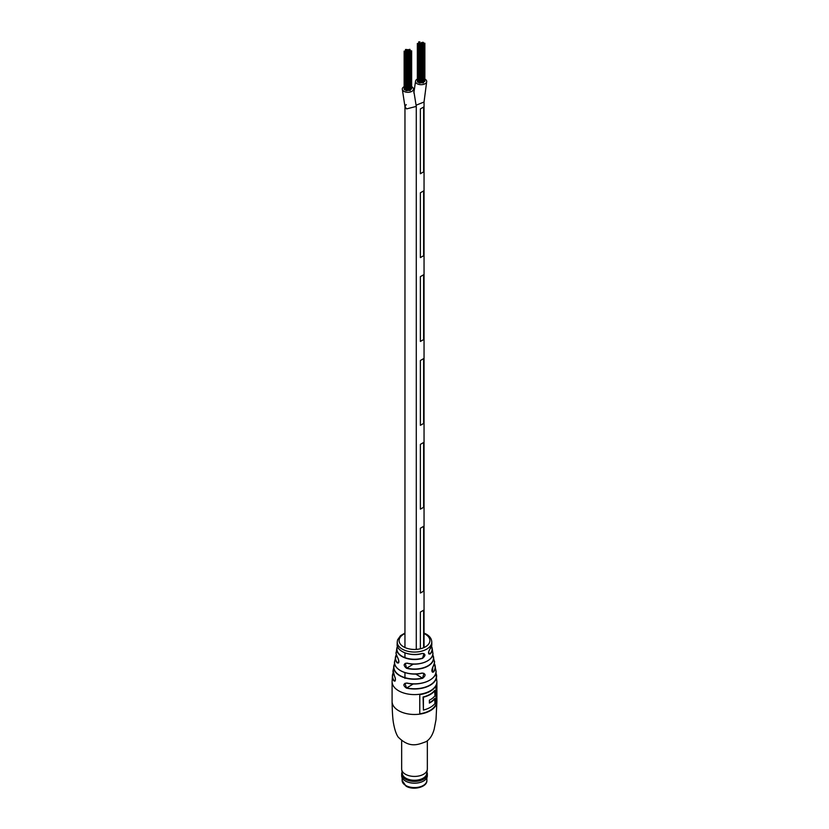 <?xml version="1.0" encoding="UTF-8"?>
<svg xmlns="http://www.w3.org/2000/svg" width="829" height="829" viewBox="0 0 829 829"><rect width="100%" height="100%" fill="white"/><g stroke="black" fill="none" stroke-linecap="round" stroke-linejoin="round"><path stroke-width="1.24" d="M417.826 44.383L418.842 44.134L417.826 44.383M417.826 82.019L418.811 82.361M418.904 42.061L419.92 41.823L418.904 42.061M419.298 45.232L420.313 44.984L419.298 45.232M419.298 82.859L420.137 82.859M423.847 43.45L424.862 43.212L423.837 43.46M424.013 81.636L424.686 81.087M422.458 45.098L423.474 44.859L422.458 45.098M422.458 82.734L423.298 82.734M417.515 43.709L418.531 43.471L417.515 43.709M417.515 81.346L417.661 81.884M418.987 44.559L423.391 42.362L422.199 42.362L418.987 44.559M418.987 82.195L419.122 82.734M421.308 44.921L423.163 44.186L421.308 44.921M421.308 82.548L422.293 82.9M423.474 82.154L423.837 81.574M418.365 43.222L419.381 42.984L418.365 43.222M420.148 44.735L423.702 43.025L420.148 44.735M420.313 82.921L421.132 82.713M418.676 43.896L421.381 42.673L418.676 43.896M404.625 52.009L409.029 49.802L407.847 49.802L404.625 52.009M404.625 89.636L405.609 89.978M405.702 49.688L406.707 49.45L405.702 49.688M406.096 52.849L410.5 50.652L409.308 50.652L406.096 52.849M406.096 90.485L406.935 90.485M410.645 51.077L411.65 50.828L410.645 51.077M410.811 89.263L411.485 88.703M409.257 52.724L410.272 52.476L409.257 52.724M409.257 90.351L410.096 90.351M408.863 49.553L409.878 49.315L408.863 49.553M404.314 51.336L407.018 50.113L404.314 51.336M404.314 88.972L404.448 89.511M405.785 52.186L410.189 49.989L408.998 49.989L405.785 52.186M405.785 89.822L405.92 90.361M408.096 52.538L410.811 51.325L408.096 52.538M408.096 90.174L409.08 90.527M410.272 89.781L410.635 89.2M406.852 49.864L407.868 49.626L406.852 49.864M407.101 90.548L407.93 90.34M417.35 79.056A5.606 3.233 0 0 0 415.505 81.46A5.606 3.233 0 0 0 417.153 83.75A5.606 3.233 0 0 0 423.256 84.444A5.606 3.233 0 0 0 426.707 81.46A5.606 3.233 0 0 0 425.049 79.169A5.606 3.233 0 0 0 424.862 79.056M416.241 105.138L424.044 102.019L424.044 647.542M404.137 86.682A5.606 3.233 0 0 0 402.293 89.076A5.606 3.233 0 0 0 403.961 91.377A5.606 3.233 0 0 0 410.054 92.06A5.606 3.233 0 0 0 413.495 89.076A5.606 3.233 0 0 0 411.837 86.776A5.606 3.233 0 0 0 411.65 86.682M406.573 108.9L416.282 106.413L406.573 108.9L404.956 106.63L406.573 108.9M404.966 106.568L406.21 104.578M420.376 612.082L420.376 648.775L420.376 612.082L423.629 610.206L423.629 647.718L423.629 610.206L420.376 612.082M420.376 173.738L420.376 108.931L423.629 107.055L420.376 108.931L420.376 173.738L423.629 171.852L423.629 107.055L423.629 171.852M420.376 257.591L420.376 192.794L423.629 190.908L420.376 192.794L420.376 257.591L423.629 255.715L423.629 190.908L423.629 255.715M420.376 341.444L420.376 276.648L423.629 274.772L420.376 276.648L420.376 341.444L423.629 339.569L423.629 274.772L423.629 339.569M420.376 425.308L420.376 360.511L423.629 358.625L420.376 360.511L420.376 425.308L423.629 423.432L423.629 358.625L423.629 423.432M420.376 509.161L420.376 444.365L423.629 442.489L420.376 444.365L420.376 509.161L423.629 507.286L423.629 442.489L423.629 507.286M420.376 593.025L420.376 528.228L423.629 526.342L420.376 528.228L420.376 593.025L423.629 591.15L423.629 526.342L423.629 591.15M422.013 673.075L421.982 673.179C408.542 676.775 392.304 669.231 394.687 661.179A19.927 11.502 0 0 0 422.013 673.075C425.826 673.718 426.054 675.448 422.686 678.267A20.808 12.01 180 0 1 393.796 665.998A20.808 12.01 180 0 1 394.666 663.583L393.081 670.34A21.502 12.414 0 0 0 394.386 675.811C395.889 679.583 395.734 681.283 393.91 680.889L394.967 681.137C395.713 679.842 395.526 678.091 394.407 675.894L394.386 675.811M422.241 653.407C425.681 653.863 425.785 655.521 422.541 658.381L423.951 653.584L422.241 653.407A17.347 10.021 0 0 1 397.164 644.154L397.226 642.019A17.274 9.979 180 0 0 402.283 649.128A17.274 9.979 180 0 0 426.717 649.128A17.274 9.979 180 0 0 431.774 642.019C431.64 638.838 429.826 636.226 426.334 634.175L424.044 633.066M393.91 680.889A22.114 12.767 180 0 1 392.418 675.5L392.096 681.656A22.404 12.932 180 0 0 398.656 690.806A22.404 12.932 180 0 0 430.344 690.806A22.404 12.932 180 0 0 436.904 681.656L435.857 672.899A22.114 12.767 180 0 1 436.582 675.5A22.114 12.767 180 0 1 430.137 685.262A22.114 12.767 180 0 1 406.417 688.111C402.884 685.417 403.039 683.728 406.894 683.034A21.502 12.414 0 0 0 429.702 680.194A21.502 12.414 0 0 0 435.919 670.34L434.334 663.573A20.808 12.01 180 0 1 435.204 665.998A20.808 12.01 180 0 1 433.588 672.008C431.567 672.288 431.349 670.557 432.914 666.817A19.927 11.502 0 0 0 434.313 661.179L432.697 654.765A19.15 11.057 180 0 1 433.546 657.076A19.15 11.057 180 0 1 428.044 666.05A19.15 11.057 180 0 1 406.479 668.267C403.205 665.418 403.412 663.697 407.101 663.117A18.342 10.59 0 0 0 427.463 660.92A18.342 10.59 0 0 0 432.769 652.475L432.22 648.547A17.761 10.259 180 0 1 430.292 653.936C428.127 654.174 428.023 652.516 429.982 648.962A17.347 10.021 0 0 0 431.836 644.154L429.982 648.962M397.723 657.698C399.412 661.376 399.205 663.096 397.101 662.858L398.293 663.024C399.153 662.744 398.977 661.003 397.744 657.791L397.723 657.698A18.342 10.59 0 0 1 396.231 652.475L396.78 648.547A17.761 10.259 180 0 1 397.464 646.351L396.78 648.547A17.761 10.259 180 0 0 404.697 657.791A17.761 10.259 180 0 0 422.541 658.381M436.282 704.515L436.282 685.086A22.404 12.932 180 0 1 419.775 694.619L419.775 714.049A22.404 12.932 0 0 0 436.282 704.515L435.95 704.329A22.404 12.932 0 0 1 419.775 713.81M431.215 679.231A21.316 12.311 180 0 1 406.966 683.106L404.935 683.345L406.49 687.873A21.927 12.663 0 0 0 428.914 685.635A21.927 12.663 0 0 0 435.816 673.107M428.769 660.081A18.155 10.487 180 0 1 407.174 663.19L405.246 663.376L406.562 668.039A18.974 10.953 0 0 0 426.945 666.361A18.974 10.953 0 0 0 432.665 654.941M394.697 663.76A20.621 11.907 0 0 0 400.821 676.008A20.621 11.907 0 0 0 422.614 678.039L423.94 673.376L422.313 673.096M429.888 649.076L429.961 649.045C428.448 651.501 428.147 653.179 429.07 654.071L430.127 653.749L428.531 652.827M432.821 666.951L432.437 672.205L433.422 671.832L431.857 670.93M435.95 685.79L435.95 704.329M434.966 698.66A22.404 12.932 180 0 1 429.381 703.075L429.381 700.194A22.404 12.932 0 0 0 434.966 695.79L434.634 690.402A22.404 12.932 180 0 1 423.08 697.002L423.412 710.07A22.404 12.932 0 0 0 434.966 703.469L434.634 698.474A22.404 12.932 180 0 1 429.381 702.712M434.966 690.588A22.404 12.932 180 0 1 423.412 697.189L423.412 710.07M435.919 670.34C438.064 678.868 421.163 686.671 406.925 683.137L406.894 683.034M406.417 688.111L413.35 683.915M430.292 653.936L430.127 653.749A17.575 10.145 0 0 0 431.484 646.496M401.816 651.283A17.16 9.907 180 0 0 422.148 653.47L422.199 653.501C410.946 657.138 396.013 651.169 397.164 644.154M432.769 652.475C434.769 659.915 419.433 666.765 407.132 663.221L407.101 663.117M406.479 668.267L413.391 664.091M397.816 657.832L397.744 657.791C396.138 654.288 395.63 652.516 396.231 652.475M415.64 674.008L422.686 678.267M423.94 673.376L421.94 673.158A19.741 11.399 180 0 1 398.739 669.459M434.313 661.179C434.945 661.418 434.469 663.324 432.904 666.91L432.914 666.817M433.588 672.008L433.422 671.832A20.621 11.907 0 0 0 434.303 663.76M394.469 675.946L393.081 670.34M402.086 772.11A12.839 7.409 0 0 0 401.661 773.985L401.661 775.757A12.839 7.409 0 0 0 405.422 781.001A12.839 7.409 0 0 0 423.578 781.001A12.839 7.409 0 0 0 426.883 777.716A12.839 7.409 0 0 0 427.339 775.757L427.339 773.985A12.839 7.409 0 0 0 426.914 772.11M401.661 773.985A12.839 7.409 0 0 0 412.79 781.332A12.839 7.409 0 0 0 426.883 775.944A12.839 7.409 0 0 0 427.339 773.985M401.661 740.794L401.661 769.011A12.839 7.409 0 0 0 401.713 769.654L402.345 773.83A12.207 7.046 0 0 0 413.402 780.234A12.207 7.046 0 0 0 426.272 775.084A12.207 7.046 0 0 0 426.655 773.83L427.287 769.654A12.839 7.409 0 0 0 427.339 769.011L427.339 740.794M401.713 769.654A12.839 7.409 0 0 0 413.339 776.39A12.839 7.409 0 0 0 426.883 770.97A12.839 7.409 0 0 0 427.287 769.654M405.474 781.032A12.694 7.326 0 0 0 405.526 781.053A12.694 7.326 0 0 0 423.474 781.053A12.694 7.326 0 0 0 423.526 781.032M430.344 710.691A22.404 12.932 180 0 1 398.656 710.691A22.404 12.932 180 0 1 392.096 701.541C392.096 702.826 392.241 715.935 393.423 722.815C394.594 729.406 396.169 734.152 398.158 737.064C409.992 748.898 418.635 744.276 425.857 741.768C429.743 739.53 432.52 735.313 434.189 729.116L436.013 719.645L436.904 701.541A22.404 12.932 180 0 1 430.344 710.691M392.418 675.5A22.114 12.767 180 0 1 393.143 672.91L392.418 675.5M397.101 662.858A19.15 11.057 180 0 1 395.454 657.076A19.15 11.057 180 0 1 396.303 654.775L394.687 661.179M404.956 633.574A15.409 8.901 0 0 0 403.609 646.848A15.409 8.901 0 0 0 425.391 646.848A15.409 8.901 0 0 0 425.391 634.268A15.409 8.901 0 0 0 424.044 633.574M431.536 646.351A17.761 10.259 180 0 1 432.22 648.547L431.546 646.34M395.443 679.925L394.086 680.713A21.927 12.663 0 0 1 393.184 673.107M398.894 661.749L397.278 662.682A18.974 10.953 0 0 1 396.335 654.941M397.516 646.496A17.575 10.145 0 0 0 403.443 656.993A17.575 10.145 0 0 0 422.458 658.153M405.754 785.498A12.373 7.14 0 0 0 419.236 787.042A12.373 7.14 0 0 0 426.873 780.452C427.484 787.053 413.288 790.711 406.044 786.141L402.127 780.452A12.373 7.14 0 0 0 405.754 785.498M420.313 44.984L420.313 83.107M424.862 43.212L424.862 81.325M423.474 44.859L423.474 82.973M424.013 43.699L424.013 81.812M407.101 52.61L407.101 90.724M411.65 50.828L411.65 88.952M410.272 52.476L410.272 90.599M410.811 51.325L410.811 89.439M426.707 81.46L424.033 102.019M413.495 89.076L416.282 106.495L416.282 649.148M402.293 89.076L404.966 106.63L404.956 647.542M415.505 81.522L413.847 92.972M407.93 52.3L407.93 90.413M405.609 51.947L405.609 90.06M404.137 51.097L404.137 89.211M409.08 52.476L409.08 90.599M405.92 52.61L405.92 90.724M405.526 49.45L405.526 50.268M404.448 51.761L404.448 89.884M421.132 44.673L421.132 82.796M418.811 44.32L418.811 82.434M417.35 43.471L417.35 81.584M422.293 44.859L422.293 82.973M419.122 44.984L419.122 83.107M418.728 41.823L418.728 42.642M417.661 44.134L417.661 82.258M404.956 678.391L404.956 672.62M404.956 657.625L404.956 652.889M436.904 681.656L436.904 701.541M431.774 642.019L431.836 644.154M392.096 681.656L392.096 701.541M404.956 633.066L400.511 635.688L397.578 639.874L397.226 642.019M426.873 777.737L426.873 780.452M402.127 777.737L402.127 780.452"/></g></svg>
